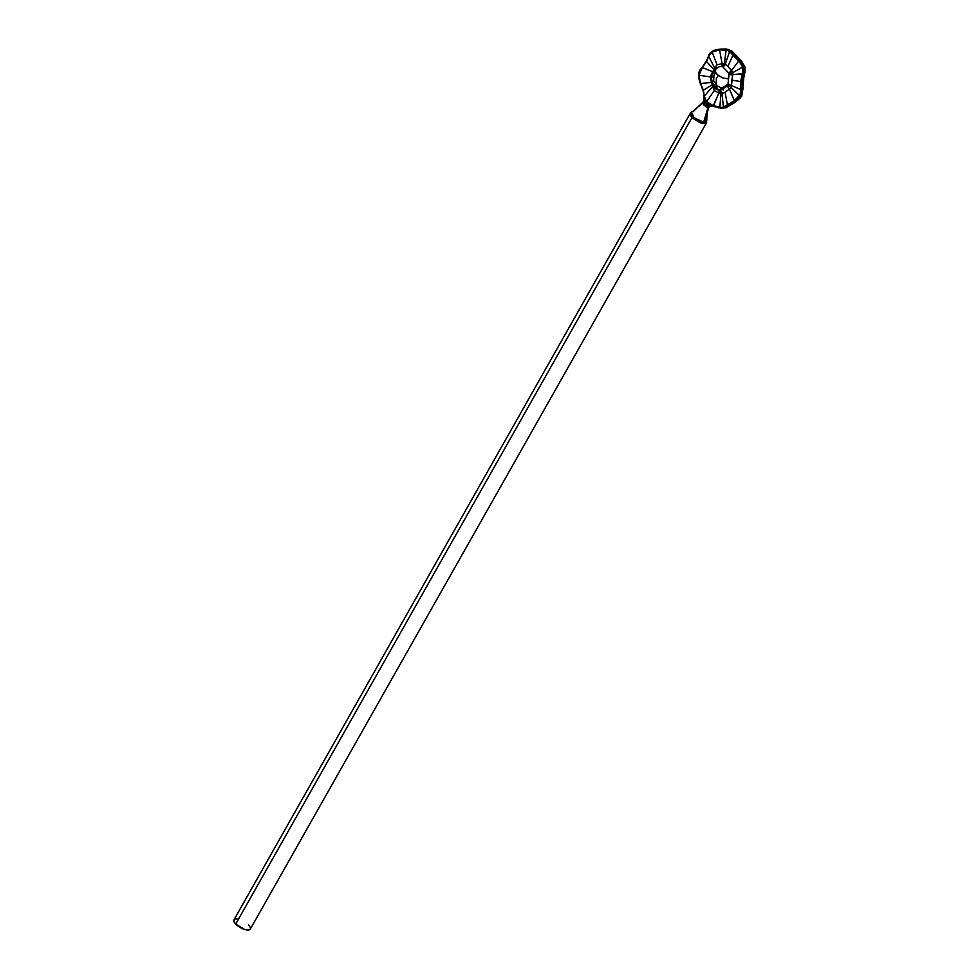 <?xml version="1.0" encoding="UTF-8"?>
<svg xmlns="http://www.w3.org/2000/svg" width="979" height="979" viewBox="0 0 979 979"><rect width="100%" height="100%" fill="white"/><g stroke="black" fill="none" stroke-linecap="round" stroke-linejoin="round"><path stroke-width="1.47" d="M250.134 929.352L247.467 930.05L244.603 929.463L235.694 924.078A9.386 3.549 29.5 0 0 244.126 929.304A9.386 3.549 29.5 0 0 250.294 929.132L706.52 122.754L704.293 123.513L700.377 122.877L691.859 117.823L235.694 924.078L233.81 921.068L234.727 919.22M705.994 123.244L706.679 122.24L704.293 123.513L706.336 122.167L706.862 119.94M704.709 118.679L705.431 119.487M716.383 78.198L718.329 75.53L716.383 78.198L716.041 85.259L716.383 78.198M717.374 86.091L713.63 80.816L713.997 75.224L715.637 72.458M725.243 48.987L730.077 50.308L740.87 61.506L743.746 66.707L744.211 70.464L741.727 81.685L741.25 94.559L739.39 97.827L734.837 101.681L729.477 89.089L725.06 92.21L727.409 104.802L734.323 100.776L729.477 89.089L731.24 87.523L739.488 95.746L735.89 99.76L727.409 104.802L725.06 92.21L722.012 93.507L723.444 107.213L727.409 104.802L722.11 107.568L713.373 105.695L718.843 93.029L714.266 90.582L706.605 101.657L713.373 105.695L706.605 101.657L704.256 96.236A0.783 0.612 -177.2 0 0 704.28 96.97M700.915 69.387L702.041 67.502C698.211 70.831 697.623 76.142 700.279 83.423L703.13 90.545L704.109 96.566A0.783 0.612 2.8 0 1 704.256 96.236L703.338 90.288L712.418 84.683L712.59 86.544L704.256 96.236L704.794 98.977L706.605 101.657L714.266 90.582L712.59 86.544L704.256 96.236L703.338 90.288L700.56 83.46L711.427 82.517L712.418 84.683L703.338 90.288L700.56 83.46L698.969 75.285L702.322 67.563L706.532 61.53L714.083 69.717L712.639 71.602L702.322 67.563L700.083 71.161L698.969 75.285L710.289 76.876L698.969 75.285L699.153 79.544L700.56 83.46L711.427 82.517L710.289 76.876L712.639 71.602L702.322 67.563L706.532 61.53L708.686 56.305L714.646 68.065L717.117 64.81L712.112 52.046L709.065 55.154L708.686 56.305L714.646 68.065L714.083 69.717L706.532 61.53L708.686 56.305A0.783 0.649 -169.7 0 1 708.625 55.913A0.783 0.649 10.3 0 0 708.686 56.305L712.112 52.046L717.117 64.81L722.11 63.647L719.565 49.868L712.112 52.046L719.565 49.868L728.437 50.467L729.636 51.385L725.28 64.124L727.923 66.437L732.904 55.191L729.636 51.385L725.28 64.124L724.325 63.647L726.198 49.88L724.325 63.647L722.11 63.647L719.565 49.868L719.614 49.183L721.596 49.023M740.638 89.273L741.776 89.419L740.687 89.517L739.965 96.077L731.24 87.523L731.484 85.552L740.687 89.517L740.21 94.217L734.323 100.776L734.837 101.681L724.264 107.947L734.837 101.681L740.479 96.236L741.433 96.309L740.479 96.236L743.489 73.963L732.696 74.637L731.888 80.143L740.552 81.563L742.449 73.621L732.696 74.637L732.904 72.556L742.682 66.988L742.914 72.067L740.552 81.563L731.888 80.143L731.484 85.552L740.687 89.517L740.552 81.563M711.623 76.913L713.483 77.182L711.623 76.913M716.371 86.091A3.133 2.105 177.3 0 0 716.628 85.822A3.133 2.105 -2.7 0 1 716.371 86.091L717.485 89.028L720.715 90.606L717.485 89.028L717.044 89.664L716.371 86.091L714.707 88.037M742.608 83.411L742.975 80.021M742.743 81.722L742.645 86.617M711.121 52.181L713.948 50.504M708.906 55.522A0.783 0.649 10.3 0 0 708.625 55.913L706.385 61.187L702.041 67.502L707.474 59.499M726.381 49.06L732.378 51.557A0.783 0.734 151.3 0 0 731.937 51.202L727.789 49.207L731.937 51.202L739.891 59.462L731.937 51.202A0.783 0.734 -28.7 0 1 732.378 51.557L739.953 59.376L744.713 66.78L741.495 61.053L744.933 66.866L744.346 74.82L745.203 70.929L744.713 66.78L742.804 88.71L742.694 81.771L744.493 75.224C742.718 80.657 742.229 85.014 743.049 88.294L741.678 96.223L735.156 102.232L740.246 98.059L741.433 96.309L735.156 102.232L725.647 107.861L735.168 102.232M698.786 77.304L699.239 73.18M703.815 92.454L699.581 81.33M235.633 918.975L238.142 919.146M248.556 924.922L249.474 925.999M250.11 927.015L250.453 928.728M703.387 101.632L703.13 102.183A4.699 3.194 -77.2 0 1 702.91 103.15L697.917 107.005L702.922 102.465A4.699 2.558 144.3 0 0 703.106 102.22L703.583 101.278L703.106 102.22L705.614 103.48L703.13 102.183L704.036 100.604L708.123 107.36L706.557 104.459L709.016 105.781L708.123 107.36L709.322 105.536L708.111 107.409A4.699 1.591 -18.7 0 1 707.401 107.8L703.815 104.949L702.922 102.599M715.184 106.919L712.333 105.928L713.299 106.283L718.843 93.029L720.997 93.58L719.822 107.396L720.997 93.58L722.012 93.507L723.444 107.213L718.708 107.91M721.633 108.351L726.063 107.702A0.783 0.759 -129 0 1 725.647 107.861A0.783 0.759 51 0 0 726.075 107.702L735.192 102.305M721.242 108.265L722.735 108.424M704.684 99.442L704.244 98.108M691.651 111.985L691.101 114.09L693.634 117.345L697.941 120.393L703.583 122.632L707.964 107.702L702.91 103.15A4.699 3.194 102.8 0 0 703.13 102.183L704.036 100.604A3.133 0.979 163.2 0 0 704.843 99.846L706.092 101.792A3.133 1.701 -39.5 0 1 705.614 103.48L704.158 100.176L703.583 101.278M706.189 101.902L712.32 105.928L708.931 106.821L709.016 105.781L705.614 103.48A3.133 1.701 140.5 0 0 706.092 101.792L706.85 102.587A3.133 1.872 -48.6 0 1 706.557 104.459A3.133 1.872 131.4 0 0 706.85 102.587L708.38 103.737A3.133 2.105 -70.1 0 1 708.417 105.622A3.133 2.105 109.9 0 0 708.38 103.737L708.857 104.007A3.133 2.142 -80.3 0 1 709.016 105.781A3.133 2.142 99.7 0 0 708.857 104.007L712.32 105.928M721.499 108.339L712.137 105.879M743.734 76.815L744.175 75.579M729.759 50.382L730.983 50.871M725.672 107.396L724.693 107.604M716.187 83.778L713.299 85.589L716.187 83.778M712.063 81.379L713.74 81.269M714.988 73.315L713.238 72.679M734.213 56.513L732.904 55.191L727.923 66.437L731.533 70.61L738.741 60.845L734.213 56.513M738.741 60.845L742.682 66.988L732.904 72.556L731.533 70.61L738.741 60.845L742.682 66.988L742.449 73.621L743.489 73.963L743.746 66.707L742.682 66.988L743.746 66.707L739.451 60.049L738.741 60.845L739.451 60.049L730.591 50.847A0.783 0.746 148.5 0 0 729.636 51.385L738.741 60.845M723.297 66.462L719.235 66.756L715.673 68.836L715.527 72.238L717.069 74.404L722.404 77.843L727.36 78.748L728.266 78.589L729.331 72.715M720.507 87.865L722.881 87.767L727.984 84.243M721.902 88.183L723.236 90.019L721.511 88.073L727.189 84.989L727.838 85.675L727.189 84.989M723.408 88.722A3.133 2.913 80.6 0 0 721.976 88.086A3.133 2.913 -99.4 0 1 723.408 88.722M721.523 88.073L716.041 85.259M720.813 90.178A3.133 0.906 105.4 0 0 720.617 87.902A3.133 0.906 -74.6 0 1 720.813 90.178M722.245 66.413L724.325 63.647L725.28 64.124A3.133 2.888 -51.2 0 1 722.502 66.56L721.572 66.425A3.133 0.857 86.9 0 0 722.11 63.647L724.325 63.647L722.245 66.413M731.533 70.61L732.904 72.556L729.171 73.609L728.743 73.033L731.533 70.61L728.743 73.033L722.502 66.56A3.133 2.888 128.8 0 0 725.28 64.124L725.439 64.222M717.485 67.367L713.544 71.871C711.06 75.297 710.656 78.932 712.333 82.762L711.427 82.517L710.289 76.876L712.639 71.602L713.397 72.054L712.639 71.602L714.083 69.717L714.486 70.292L714.646 68.065A3.133 2.374 -163.7 0 1 715 69.191A3.133 2.374 16.3 0 0 714.646 68.065L717.117 64.81L722.11 63.647A3.133 0.857 -93.1 0 1 721.572 66.425L721.168 66.45M714.119 70.831A3.133 2.374 16.3 0 0 714.927 69.754A3.133 2.374 -163.7 0 1 714.119 70.831M729.171 73.609L732.904 72.556L732.696 74.637A3.133 1.554 12.9 0 1 729.086 74.22L729.171 73.609M713.985 71.308L714.609 70.782L713.985 71.308M732.696 74.637L731.484 85.552A3.133 1.774 -0.6 0 0 727.874 85.1L729.086 74.22A3.133 1.554 -167.1 0 0 732.696 74.637M727.838 85.687L727.874 85.1A3.133 1.774 179.4 0 1 731.484 85.552L731.24 87.523L727.838 85.687L731.24 87.523L729.477 89.089L727.287 86.14L727.838 85.687M713.116 83.704L712.504 82.432L712.675 83.937A3.133 2.203 -2.8 0 1 713.238 85.112A3.133 2.203 177.2 0 0 712.675 83.937L715.747 88.893L718.916 90.411A3.133 0.82 -73 0 1 718.843 93.029L714.266 90.582L711.427 82.517L712.149 82.358M725.06 92.21L722.012 93.507A3.133 2.937 74.7 0 0 719.834 90.557L727.287 86.14L729.477 89.089M713.116 85.809A3.133 2.203 -2.8 0 1 712.59 86.544A3.133 2.203 177.2 0 0 713.116 85.809M719.565 90.582L719.834 90.557A3.133 2.937 -105.3 0 1 722.012 93.507L720.997 93.58L719.565 90.582L720.997 93.58L718.843 93.029A3.133 0.82 107 0 0 718.916 90.411L719.565 90.582M724.264 107.947A0.783 0.759 -124.9 0 1 723.444 107.213A0.783 0.759 55.1 0 0 724.264 107.947M708.625 55.925C709.481 52.217 713.14 49.978 719.614 49.183L719.565 49.868L726.198 49.88L729.636 51.385A0.783 0.746 -31.5 0 1 730.591 50.847L726.822 49.146L726.198 49.88L726.822 49.146L725.415 48.999L719.626 49.195C713.544 49.905 710.02 51.997 709.053 55.46M693.083 111.741L697.929 107.005L690.171 113.503L691.859 117.823L689.975 114.09L690.77 112.891L689.975 114.09M691.504 112.059L690.905 113.099M708.478 108.265L704.647 122.705L708.331 108.388L703.595 122.632L704.647 122.705L708.38 108.4L704.293 123.513L704.647 122.705L703.265 123.44L707.964 107.702L703.265 123.44L703.595 122.632L703.265 123.44L691.859 117.823L235.694 924.078A9.386 3.549 29.5 0 1 233.957 919.881L690.171 113.503M702.322 103.627L702.8 102.611A4.699 3.329 -87.9 0 0 702.922 102.477L700.634 104.472M708.833 107.188L708.833 107.188A4.699 3.426 -85.9 0 0 708.331 108.388L707.401 107.8A4.699 1.591 161.3 0 0 708.123 107.36L708.111 107.409A4.699 2.766 -52.5 0 1 707.964 107.702A4.699 2.766 127.5 0 0 708.111 107.409L708.723 107.188A4.699 3.439 -83.4 0 0 708.196 108.388A4.699 3.439 96.6 0 1 708.723 107.188L708.723 107.188A4.699 3.414 -86.5 0 0 708.233 108.388A4.699 3.414 93.5 0 1 708.723 107.188L708.833 107.188A4.699 3.39 -89 0 0 708.368 108.4L708.331 108.388A4.699 3.426 94.1 0 1 708.833 107.188L708.833 107.188A4.699 3.39 91 0 0 708.368 108.4L708.502 108.143M697.917 107.005L703.203 101.853M703.265 101.706L703.84 100.702M708.515 107.739L708.368 108.4L708.515 107.739M704.635 122.705L693.976 117.639L691.443 112.108M706.092 101.792L705.223 100.592A3.133 1.346 -26.6 0 1 704.513 101.792A3.133 1.346 153.4 0 0 705.223 100.592L704.843 99.846A3.133 0.979 -16.8 0 1 704.036 100.604M709.016 106.87L711.941 105.793M710.473 105.769L708.98 107.066L712.051 105.854M719.614 49.183L726.394 49.06M704.109 96.566L703.938 100.519M716.909 67.649L714.584 70.892M712.504 82.432C710.938 78.381 711.329 74.942 713.654 72.103L714.499 71.051M715.747 88.893L713.153 83.815M707.205 113.344L706.52 122.754M708.906 107.2L708.478 108.277"/></g></svg>
